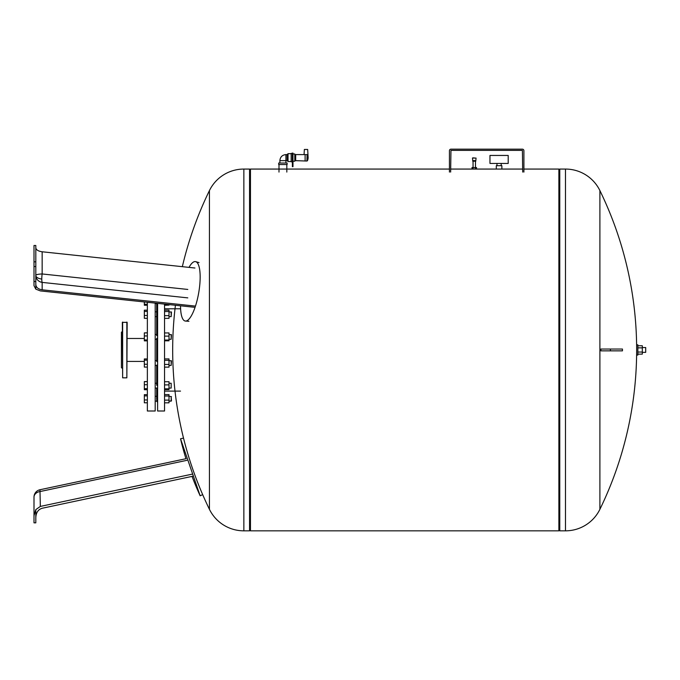 <?xml version="1.0" encoding="UTF-8"?>
<svg xmlns="http://www.w3.org/2000/svg" width="680" height="680" viewBox="0 0 680 680"><rect width="100%" height="100%" fill="white"/><g stroke="black" fill="none" stroke-linecap="round" stroke-linejoin="round"><path stroke-width="1.02" d="M35.811 284.589C36.117 287.436 38.224 289.178 42.151 289.808L42.151 282.396A7.539 1.36 96.1 0 1 41.777 279.047A7.539 1.36 96.1 0 1 42.151 273.964L42.151 251.778L194.939 268.014M42.151 251.778C38.224 251.2 36.117 249.866 35.811 247.783M35.811 289.144L35.811 245.488L34 245.488L34 285.676L35.811 289.144L40.341 290.904L194.072 307.241M42.151 289.808L194.939 306.051M34 285.676L34 281.512L35.811 281.512M34 266.526L35.811 266.526M34 261.825L35.811 261.825M180.531 305.796A30.149 8.5 -80.2 0 0 185.478 321.062A30.149 8.5 -80.2 0 0 200.158 277.066A30.149 8.5 -80.2 0 0 195.704 261.664A30.149 8.5 -80.2 0 0 189.014 267.385M40.341 506.421L39.967 489.744A7.539 7.539 0 0 0 34 497.114L34 515.644L35.811 509.609L40.341 506.421L192.669 474.045M42.151 508.258C38.224 509.473 36.117 512.542 35.811 517.48C36.117 512.542 38.224 509.473 42.151 508.258L193.383 476.111M34 515.644L34 522.843L35.811 522.843L35.811 509.643M34 511.241L34 521.492M192.041 476.399A303.288 303.288 0 0 0 200.158 495.796L180.531 438.787L183.515 438.081M200.158 495.796L202.682 494.632M155.193 303.11L155.193 411L147.356 411L147.356 302.277M156.697 365.109L156.697 385.144L157.607 385.892M164.543 304.104L164.543 411L157.607 411L157.607 303.365M171.173 311.831L171.173 316.65L171.47 312.128L169.006 311.831M157.607 314.007L156.697 314.755L156.697 334.577L157.607 334.917M156.697 311.882L157.607 311.839L156.697 311.882L156.697 314.755M171.173 334.466L171.173 339.295L171.47 334.773L169.006 334.466M157.607 337.875L156.697 338.504L156.697 361.394L157.607 362.024M171.173 360.604L171.173 365.432L171.47 360.91L169.006 360.604M157.607 364.981L156.697 365.313M169.006 383.248L171.173 383.248L171.173 388.067L169.006 388.067M171.173 388.067L171.173 383.248M157.607 388.059L155.193 388.067M156.697 383.248L155.193 383.248M171.173 396.635L171.173 401.14L169.006 401.14L171.47 400.834L171.173 396.635M156.697 388.067L156.697 399.457L157.607 400.129M156.697 400.512L157.607 400.92M127.16 361.42L144.339 361.42M127.16 338.478L144.339 338.478M164.543 402.832L169.006 402.832L169.006 394.621L164.543 394.621M164.543 400.12L169.006 400.12M164.543 396.015L169.006 396.015M164.543 389.589L169.006 389.589L169.006 381.718L164.543 381.718M164.543 388.832L169.006 388.832M164.543 384.897L169.006 384.897M164.543 367.124L169.006 367.124L169.006 358.912L164.543 358.912M164.543 364.421L169.006 364.421M164.543 360.306L169.006 360.306M164.543 340.059L169.006 340.059L169.006 332.945L164.543 332.945M164.543 336.124L169.006 336.124M164.543 340.816L169.006 340.816L169.006 340.059M164.543 315.639L169.006 315.639L169.006 310.131L164.543 310.131M164.543 311.534L169.006 311.534M164.543 318.35L169.006 318.35L169.006 315.639M164.543 305.107L169.006 305.107L169.006 304.572M164.543 304.351L166.897 304.351M164.543 305.277L169.006 305.107M156.697 303.272L156.697 311.831M156.697 334.577L156.697 335.673M157.607 401.14L155.193 401.14L156.697 401.14L157.607 402.33M147.356 381.582L144.339 381.582L144.339 389.725L147.356 389.725M147.356 394.655L144.339 394.655L144.339 402.798L147.356 402.798M147.356 395.879L144.339 395.879M147.356 399.95L144.339 399.95M147.356 389.649L144.339 389.649M147.356 388.714L144.339 388.714M147.356 381.659L144.339 381.659M147.356 384.719L144.339 384.719M147.356 367.089L144.339 367.089L144.339 364.242L147.356 364.242M147.356 358.947L144.339 358.947L144.339 364.242M147.356 360.171L144.339 360.171M147.356 340.875L144.339 340.875L144.339 339.94L147.356 339.94M147.356 335.945L144.339 335.945L144.339 339.94M147.356 332.885L144.339 332.885L144.339 335.945M147.356 318.317L144.339 318.317L144.339 315.469L147.356 315.469M147.356 311.398L144.339 311.398L144.339 315.469M147.356 310.173L144.339 310.173L144.339 311.398M147.356 304.232L144.339 304.232L144.339 305.243L147.356 305.243M147.356 305.167L144.339 305.167M144.339 301.954L144.339 304.232M147.356 332.809L144.339 332.885M122.332 331.636L121.431 332.163L121.431 367.736L122.332 368.254M122.638 322.065L122.638 377.833L122.332 322.363L127.16 322.363L126.854 377.833L126.854 322.065M122.638 377.833L126.854 377.833M175.431 305.26A363.885 363.885 0 0 0 209.431 509.32L209.431 190.578A38.284 38.284 0 0 1 243.856 169.065L249.56 169.065L249.56 530.833L243.856 530.833A38.284 38.284 0 0 1 209.431 509.32L209.431 349.945M523.906 169.065L558.875 169.065L558.875 530.833L250.461 530.833L250.461 169.065L449.438 169.065M565.479 169.065A38.284 38.284 0 0 1 599.896 190.578L599.896 509.32A38.284 38.284 0 0 1 565.479 530.833L565.479 169.065L559.776 169.065L559.776 530.833L559.776 169.065L558.875 169.668M636.65 349.945L636.65 344.82L637.857 344.82L637.857 355.07L636.65 355.07L636.65 349.945A363.885 363.885 0 0 1 599.896 509.32L599.896 190.578A363.885 363.885 0 0 1 636.65 347.539L636.65 347.539M610.428 350.854L600.916 350.854A358.224 345.219 -90 0 0 600.916 349.044L622.455 349.044L622.455 350.854L610.428 350.854L610.428 349.044M449.438 172.074L449.438 150.671A1.504 1.504 0 0 1 450.95 149.167L522.402 149.167A1.504 1.504 0 0 1 523.906 150.671L523.906 172.074M522.699 172.074L522.402 150.374L450.95 150.374L450.644 172.074M474.266 157.905L472.625 157.905L474.266 157.905M472.753 160.624L472.473 158.075L476.051 158.075L475.771 161.219L472.753 161.219L472.753 160.624L475.771 160.624M475.473 161.219L475.473 167.552M473.059 161.219L473.059 167.552M475.303 169.065L476.527 169.065L476.527 167.552L472.005 167.552L472.005 169.065L475.303 169.065L475.303 167.552M450.644 169.065L473.042 169.065L473.042 167.552M508.206 155.448L508.206 163.429L489.965 163.429L489.965 155.448L508.206 155.448M501.194 163.429L501.194 165.699M496.978 163.429L496.978 165.699M501.874 165.699L501.874 169.065L496.298 169.065L496.298 165.699L501.874 165.699M645.702 347.539L645.702 352.359L645.702 347.539L642.319 347.539M637.857 354.127L642.319 354.127L642.319 345.772L637.857 345.772M637.857 352.036L642.319 352.036M637.857 347.863L642.319 347.863M282.905 164.543L278.69 164.543L278.69 163.03L287.13 163.03L287.13 164.543L282.905 164.543M285.923 163.03L285.923 160.624L279.888 160.624C280.228 156.978 282.234 154.972 285.923 154.589L287.13 154.589L288.031 153.689L291.168 153.689M287.13 154.589L287.13 160.624L285.923 160.624L285.923 154.589M287.13 160.624L288.031 161.525L288.031 153.689M292.375 161.823L291.168 161.823L291.168 153.382L292.375 153.382M292.375 153.085L292.375 166.651L292.978 166.651L292.978 153.085L292.375 153.085M292.375 166.651L292.978 166.651M292.978 161.219L294.788 161.219L294.788 153.986L292.978 153.986M305.107 154.743L305.107 160.981L306.918 161.016L307.079 154.606L294.788 154.589M305.107 154.708L305.107 160.981L294.788 160.624M308.082 156.808L307.079 154.606L307.36 160.854A7.233 7.233 0 0 0 308.082 156.808L307.675 149.464L304.359 149.464L304.087 154.3M295.69 154.589L295.69 160.624M41.777 279.047A7.539 3.765 0 0 1 35.811 275.366A7.539 1.419 180 0 1 42.151 273.964L187.799 289.442M35.811 275.366A7.539 7.123 -0 0 0 42.151 282.396L187.799 297.874M34 497.114A7.539 5.704 180 0 1 40.341 491.487L186.932 460.326M243.856 169.065L243.856 530.833M292.375 163.633L292.978 163.633M292.375 157.607L292.978 157.607M307.079 154.606L306.918 161.016M199.044 262.607L195.704 261.664M188.938 321.291L185.478 321.062M39.967 489.744L186.175 458.668M180.531 438.787A303.288 303.288 0 0 0 185.963 458.711M164.543 308.797L180.514 308.797M155.193 311.831L157.352 311.831M155.193 334.466L156.697 334.466M155.193 360.604L156.697 360.604M171.47 396.618L169.006 396.312M155.193 396.312L156.697 396.312M155.193 365.432L156.697 365.432M169.006 365.432L171.173 365.432M155.193 339.295L156.697 339.295M169.006 339.295L171.173 339.295M155.193 316.65L156.697 316.65M169.006 316.65L171.173 316.65M155.193 303.586L156.697 303.586M164.543 391.102L180.514 391.102M209.431 190.578A363.885 363.885 0 0 0 182.333 266.679M476.527 169.065L522.699 169.065M249.56 169.668L250.461 169.065M249.56 530.23L250.461 530.833M558.875 530.23L559.776 530.833L565.479 530.833M645.702 352.359L642.319 352.359M286.824 172.074L286.824 164.543M288.031 161.525L291.168 161.525M279.888 163.03L279.888 160.624M278.987 172.074L278.987 164.543"/></g></svg>
